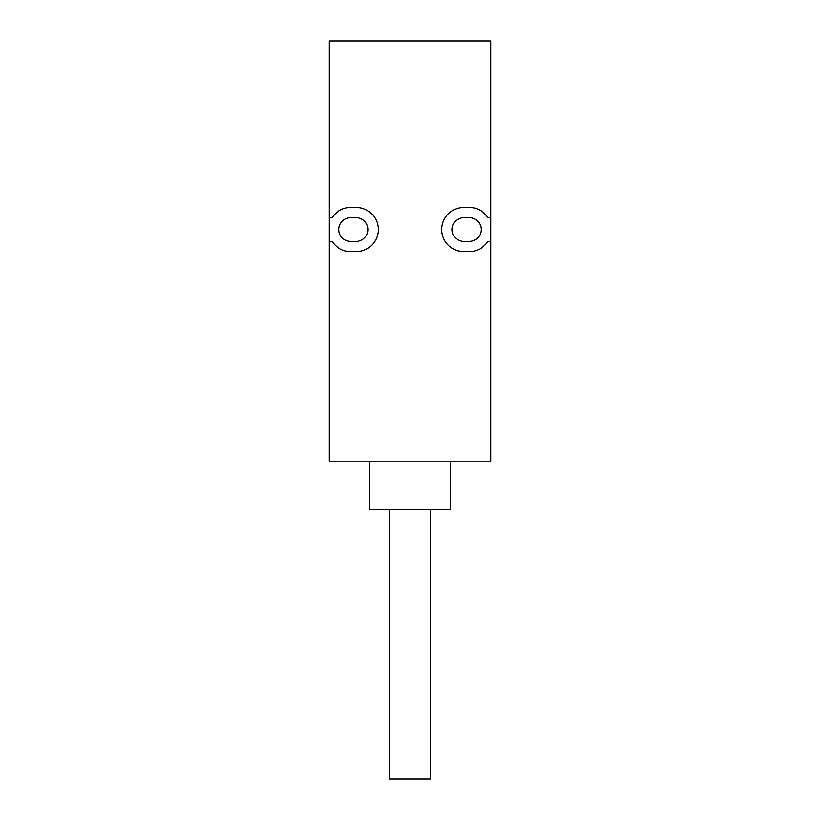 <?xml version="1.0" encoding="UTF-8"?>
<svg xmlns="http://www.w3.org/2000/svg" width="820" height="820" viewBox="0 0 820 820"><rect width="100%" height="100%" fill="white"/><g stroke="black" fill="none" stroke-linecap="round" stroke-linejoin="round"><path stroke-width="1.23" d="M441.785 229.538A22.089 22.089 0 0 1 463.864 207.45L469.255 207.45A22.089 22.089 0 0 1 487.89 217.689L490.801 217.689L490.801 41L329.199 41L329.199 217.689L332.11 217.689A22.089 22.089 0 0 1 350.745 207.45L356.136 207.45A22.089 22.089 0 0 1 378.215 229.538A22.089 22.089 0 0 1 356.136 251.627L350.745 251.627A22.089 22.089 0 0 1 332.11 241.387L329.199 241.387L329.199 461.178L490.801 461.178L490.801 241.387L487.89 241.387A22.089 22.089 0 0 1 469.255 251.627L463.864 251.627A22.089 22.089 0 0 1 441.785 229.538M452.015 229.538A11.849 11.849 0 0 1 463.864 217.689L469.255 217.689A11.849 11.849 0 0 1 481.104 229.538A11.849 11.849 0 0 1 469.255 241.387L463.864 241.387A11.849 11.849 0 0 1 452.015 229.538M338.896 229.538A11.849 11.849 0 0 1 350.745 217.689L356.136 217.689A11.849 11.849 0 0 1 367.985 229.538A11.849 11.849 0 0 1 356.136 241.387L350.745 241.387A11.849 11.849 0 0 1 338.896 229.538M450.405 461.178L450.405 509.661L369.594 509.661L369.594 461.178M430.469 509.661L430.469 779L389.531 779L389.531 509.661M329.199 217.689L329.199 241.387M487.89 241.387L490.801 241.387L490.801 217.689"/></g></svg>
